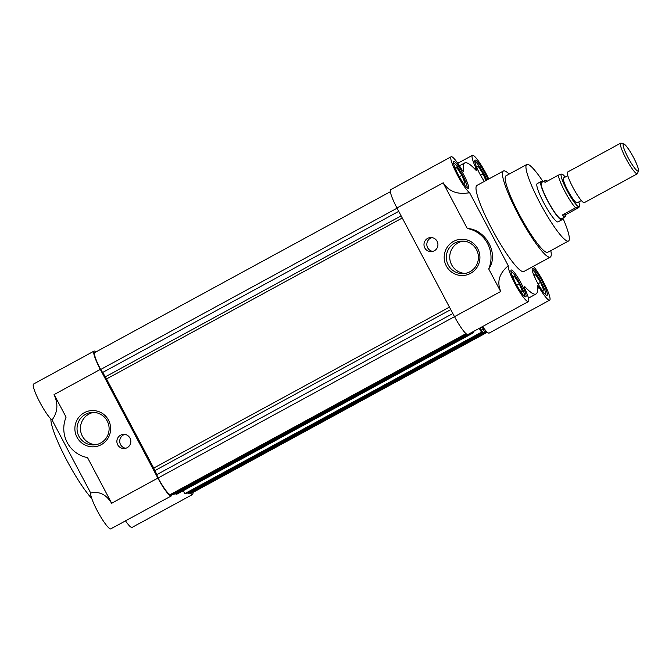 <?xml version="1.0" encoding="UTF-8"?>
<svg xmlns="http://www.w3.org/2000/svg" width="672" height="672" viewBox="0 0 672 672"><rect width="100%" height="100%" fill="white"/><g stroke="black" fill="none" stroke-linecap="round" stroke-linejoin="round"><path stroke-width="1.01" d="M562.262 218.358A21.781 3.436 -118.6 0 1 561.842 219.828L558.062 221.886A21.781 3.436 -118.6 0 1 557.81 221.953A21.781 3.436 -118.6 0 1 544.253 203.7A21.781 3.436 -118.6 0 1 537.23 183.616A21.781 3.436 -118.6 0 1 537.482 183.548M526.823 164.48L506.033 175.795A43.571 6.871 61.4 0 0 520.078 215.956A43.571 6.871 61.4 0 0 547.201 252.47A43.571 6.871 61.4 0 0 547.688 252.328L568.47 241.021A43.571 6.871 -118.6 0 1 567.983 241.156A43.571 6.871 -118.6 0 1 540.859 204.649A43.571 6.871 -118.6 0 1 526.823 164.48A43.571 6.871 -118.6 0 1 527.31 164.346A43.571 6.871 -118.6 0 1 543.068 181.684M503.437 171.007L476.986 185.405A49.014 7.728 61.4 0 0 492.778 230.588A49.014 7.728 61.4 0 0 523.286 271.664A49.014 7.728 61.4 0 0 523.841 271.505L550.292 257.116A49.014 7.728 -118.6 0 1 549.738 257.267A49.014 7.728 -118.6 0 1 519.229 216.199A49.014 7.728 -118.6 0 1 503.437 171.007A49.014 7.728 -118.6 0 1 503.983 170.856A49.014 7.728 -118.6 0 1 509.149 174.098M454.49 316.663L396.95 207.976L443.125 182.843L467.284 228.48A29.408 28.963 86.2 0 1 488.712 268.943L500.674 291.53L454.516 316.663A20.698 3.268 -118.6 0 0 467.93 334.505L528.394 301.594A20.698 3.268 -118.6 0 0 524.773 288.59L524.572 287.986A5.443 0.857 -118.6 0 1 524.429 286.558A5.443 0.857 -118.6 0 1 524.488 286.541A5.443 0.857 -118.6 0 1 525.218 287.062L524.42 287.498M528.444 298.141L536.08 293.992A74.609 11.768 -118.6 0 0 537.23 286.255A5.443 0.857 -118.6 0 1 537.314 285.692A5.443 0.857 -118.6 0 1 537.373 285.676A5.443 0.857 -118.6 0 1 538.784 287.036L537.424 287.776M475.247 169.47L476.255 168.924L476.045 168.328A20.698 3.268 -118.6 0 1 472.433 155.316A20.698 3.268 -118.6 0 1 472.668 155.257A20.698 3.268 -118.6 0 1 488.754 179.004M462.983 170.99L463.588 170.663A74.609 11.768 -118.6 0 1 464.747 162.926A74.609 11.768 -118.6 0 1 465.587 162.691A74.609 11.768 -118.6 0 1 475.6 169.856A5.443 0.857 -118.6 0 0 476.389 170.36A5.443 0.857 -118.6 0 0 476.255 168.924M443.125 182.843L443.243 182.792C448.778 191.57 457.556 194.872 469.594 192.704A20.698 3.268 -118.6 0 1 456.683 173.645A20.698 3.268 -118.6 0 1 451.164 156.744A20.698 3.268 -118.6 0 1 451.399 156.685A20.698 3.268 -118.6 0 1 461.614 169.294L462.034 169.882A5.443 0.857 -118.6 0 0 463.504 171.226A5.443 0.857 -118.6 0 0 463.588 170.663M470.518 273.386A18.144 17.875 -93.8 0 0 477.792 248.825A18.144 17.875 -93.8 0 0 453.583 241.391A18.144 17.875 -93.8 0 0 446.309 265.952A18.144 17.875 -93.8 0 0 470.518 273.386M469.972 271.723A16.279 16.036 -93.8 0 0 461.278 241.122A16.279 16.036 -93.8 0 0 446.964 261.845A16.279 16.036 -93.8 0 0 469.972 271.723M431.903 237.619A7.081 6.972 -93.8 0 0 432.835 251.446M434.263 250.866A7.081 6.972 -93.8 0 0 430.483 237.56A7.081 6.972 -93.8 0 0 424.259 246.574A7.081 6.972 -93.8 0 0 434.263 250.866M546.882 295.428A15.246 2.402 61.4 0 0 547.058 295.386A15.246 2.402 61.4 0 0 542.144 281.324A15.246 2.402 61.4 0 0 532.652 268.548A15.246 2.402 61.4 0 0 532.476 268.598A15.246 2.402 61.4 0 0 537.39 282.652A15.246 2.402 61.4 0 0 546.882 295.428M468.174 188.37A15.246 2.402 61.4 0 0 468.342 188.32A15.246 2.402 61.4 0 0 463.428 174.258A15.246 2.402 61.4 0 0 453.936 161.482A15.246 2.402 61.4 0 0 453.768 161.532A15.246 2.402 61.4 0 0 458.682 175.585A15.246 2.402 61.4 0 0 468.174 188.37M525.613 296.864A15.246 2.402 61.4 0 0 525.79 296.814A15.246 2.402 61.4 0 0 520.876 282.752A15.246 2.402 61.4 0 0 511.384 269.976A15.246 2.402 61.4 0 0 511.207 270.026A15.246 2.402 61.4 0 0 516.121 284.08A15.246 2.402 61.4 0 0 525.613 296.864M487.914 179.458A15.246 2.402 61.4 0 0 475.205 160.054A15.246 2.402 61.4 0 0 475.037 160.104A15.246 2.402 61.4 0 0 476.91 167.924A15.246 2.402 61.4 0 0 484.294 181.423M463.008 241.097A16.279 16.036 -93.8 0 0 465.184 273.403M562.85 218.039A43.571 6.871 -118.6 0 1 568.47 241.021M550.796 250.639A49.014 7.728 -118.6 0 1 550.292 257.116M396.959 207.967A20.698 3.268 -118.6 0 1 390.701 189.655L451.164 156.744M533.4 266.305A20.698 3.268 -118.6 0 1 545.521 286.062A20.698 3.268 -118.6 0 1 549.662 300.166L489.199 333.068A20.698 3.268 -118.6 0 1 482.58 326.525M528.394 301.594A20.698 3.268 -118.6 0 1 516.466 286.49A20.698 3.268 -118.6 0 1 508.267 265.751C499.17 273.462 496.675 282.038 500.791 291.472L158.105 477.985L155.022 470.543L105.395 376.816L100.657 369.491A19.06 3.007 -118.6 0 1 94.844 352.523L390.365 191.696M536.08 293.992A74.609 11.768 -118.6 0 1 525.218 287.062M549.662 300.166A20.698 3.268 -118.6 0 1 539.213 287.616L538.784 287.036M508.267 265.751L469.594 192.704M488.712 268.943C499.363 254.352 486.1 229.295 467.284 228.48M532.224 270.018A14.162 2.234 -118.6 0 1 540.784 281.434A14.162 2.234 -118.6 0 1 545.723 294.823M453.508 162.96A14.162 2.234 -118.6 0 1 462.067 174.376A14.162 2.234 -118.6 0 1 467.006 187.765M510.955 271.454A14.162 2.234 -118.6 0 1 519.515 282.862A14.162 2.234 -118.6 0 1 524.454 296.26M474.776 161.532A14.162 2.234 -118.6 0 1 486.788 180.071M539.314 286.054L542.018 290.245L543.757 290.128L540.565 282.391L535.626 274.764L533.887 274.882L535.903 279.762M460.597 178.996L463.31 183.179L465.049 183.061L461.849 175.325L456.91 167.698L455.171 167.815L457.187 172.696M518.045 287.49L520.75 291.673L522.488 291.556L519.296 283.819L514.357 276.192L512.618 276.31L514.634 281.19M485.873 180.566L483.118 173.897L478.178 166.27L476.44 166.387L478.456 171.268M481.866 177.568L484.344 181.398M534.164 275.562L535.626 274.764M538.003 283.777L540.565 282.391M455.456 168.496L456.91 167.698M459.295 176.711L461.849 175.325M512.896 276.99L514.357 276.192M516.734 285.205L519.296 283.819M476.725 167.068L478.178 166.27M480.564 175.283L483.118 173.897M472.256 332.144L472.567 332.749L473.634 332.674L176.996 494.113L175.93 494.189L175.535 493.441M473.164 331.649L473.634 332.674M480.068 327.894L482.563 332.077L481.505 332.144L479.212 328.356M485.402 330.263L485.923 331.85L484.579 331.943L482.126 326.777M487.301 332.245L191.78 493.072A19.06 3.007 -118.6 0 1 191.562 493.139L190.529 492.61M485.923 331.85L189.286 493.29L187.942 493.382L187.547 492.635M482.563 332.077L185.926 493.517L184.867 493.584L183.154 490.762M467.485 334.555L173.922 494.323L172.57 494.407L172.158 493.844M466.2 333.816L170.293 494.567A19.06 3.007 -118.6 0 1 158.105 477.985M102.329 372.649L398.731 211.344M401.125 215.872L105.395 376.816M106.168 379.151L402.259 218.005M449.45 307.129L153.35 468.275M155.022 470.543L450.752 309.599M452.827 313.522L156.433 474.827M466.822 334.27L172.57 494.407M175.93 494.189L472.567 332.749M481.505 332.144L184.867 493.584M187.942 493.382L484.579 331.943M487.057 332.027L190.949 493.172M483.16 329.255L481.538 330.137M171.654 494.122A20.698 3.268 -118.6 0 1 171.293 495.936A20.698 3.268 -118.6 0 1 171.058 496.003A20.698 3.268 -118.6 0 1 157.87 478.094L111.594 503.286C106.294 494.491 99.33 491.064 90.703 493.004A20.698 3.268 61.4 0 0 98.54 513.08A20.698 3.268 61.4 0 0 110.594 528.906A20.698 3.268 61.4 0 0 110.83 528.847L171.293 495.936M192.898 492.467A20.698 3.268 -118.6 0 1 192.562 494.508A20.698 3.268 -118.6 0 1 192.326 494.575A20.698 3.268 -118.6 0 1 189.899 492.954M125.479 520.867A20.698 3.268 61.4 0 0 131.863 527.478A20.698 3.268 61.4 0 0 132.098 527.411L192.562 494.508M101.22 444.688A18.144 17.875 -93.8 0 0 108.494 420.118A18.144 17.875 -93.8 0 0 84.277 412.692A18.144 17.875 -93.8 0 0 77.011 437.254A18.144 17.875 -93.8 0 0 101.22 444.688M100.674 443.016A16.279 16.036 -93.8 0 0 91.98 412.423A16.279 16.036 -93.8 0 0 77.666 433.146A16.279 16.036 -93.8 0 0 100.674 443.016M124.79 434.44A7.081 6.972 -93.8 0 0 125.723 448.266M127.151 447.686A7.081 6.972 -93.8 0 0 123.371 434.381A7.081 6.972 -93.8 0 0 117.146 443.394A7.081 6.972 -93.8 0 0 127.151 447.686M50.912 418.984A49.014 7.728 61.4 0 0 65.083 457.052A49.014 7.728 61.4 0 0 91.77 498.515M93.71 412.398A16.279 16.036 -93.8 0 0 95.878 444.704M157.87 478.094L100.33 369.415A20.698 3.268 -118.6 0 1 94.063 351.095A20.698 3.268 -118.6 0 1 95.962 351.918M94.063 351.095L33.6 383.998A20.698 3.268 61.4 0 0 39.127 400.89A20.698 3.268 61.4 0 0 52.03 419.95C57.716 412.474 58.397 404.023 54.054 394.598L100.304 369.415M157.853 478.103L111.678 503.227L87.511 457.598A29.408 28.963 86.2 0 1 66.091 417.136L54.13 394.548M90.703 493.004L52.03 419.95M561.842 219.828A21.781 3.436 -118.6 0 1 561.59 219.895A21.781 3.436 -118.6 0 1 548.033 201.642A21.781 3.436 -118.6 0 1 541.01 181.558A21.781 3.436 -118.6 0 1 541.254 181.49A21.781 3.436 -118.6 0 1 542.472 182.003M545.311 180.457L541.531 182.515A20.698 3.268 61.4 0 0 548.201 201.592A20.698 3.268 61.4 0 0 561.086 218.938A20.698 3.268 61.4 0 0 561.322 218.87L565.093 216.812A20.698 3.268 -118.6 0 1 564.866 216.88A20.698 3.268 -118.6 0 1 562.246 215.065L575.568 207.816A20.698 3.268 -118.6 0 1 564.95 191.629A20.698 3.268 -118.6 0 1 558.289 175.174L544.967 182.423A20.698 3.268 -118.6 0 1 545.311 180.457A20.698 3.268 -118.6 0 1 545.546 180.398A20.698 3.268 -118.6 0 1 547.151 181.238M567.815 175.652L563.548 177.971A14.162 2.234 61.4 0 0 568.117 191.024A14.162 2.234 61.4 0 0 576.929 202.894A14.162 2.234 61.4 0 0 577.088 202.852L581.347 200.533M620.71 143.144L567.655 172.024A17.43 2.747 61.4 0 0 573.275 188.084A17.43 2.747 61.4 0 0 584.119 202.692A17.43 2.747 61.4 0 0 584.321 202.633L637.375 173.762A17.43 2.747 -118.6 0 1 637.174 173.813A17.43 2.747 -118.6 0 1 626.329 159.214A17.43 2.747 -118.6 0 1 620.71 143.144A17.43 2.747 -118.6 0 1 620.911 143.094A17.43 2.747 -118.6 0 1 621.205 143.136L623.843 143.951A15.422 2.436 -118.6 0 1 632.915 156.341A15.422 2.436 -118.6 0 1 638.4 170.696A15.422 2.436 -118.6 0 1 637.98 171.1A15.422 2.436 -118.6 0 1 628.118 157.685A15.422 2.436 -118.6 0 1 623.582 143.909A15.422 2.436 -118.6 0 1 623.843 143.951M575.568 207.816L579.306 206.707L578.76 207.606L565.446 214.855A20.698 3.268 -118.6 0 1 565.093 216.812M565.446 214.855L562.246 215.065M578.768 201.936A18.623 2.94 -118.6 0 1 579.524 206.338A18.623 2.94 -118.6 0 1 579.306 206.707L579.373 206.875M578.617 206.758A18.623 2.94 -118.6 0 1 567.101 190.63A18.623 2.94 -118.6 0 1 561.33 174.115L562.027 174.065A18.623 2.94 -118.6 0 1 565.228 177.064M561.33 174.115L558.289 175.174M638.4 170.696L637.652 173.351A17.43 2.747 -118.6 0 1 637.375 173.762M539.213 287.616L537.499 288.548M474.802 169.008L476.045 168.328M537.491 288.448L539.162 287.54M476.078 168.403L474.86 169.067M100.657 369.491L397.06 208.186M170.293 494.567L465.99 333.64M487.259 332.212L191.562 493.139M457.775 163.296L472.433 155.316M459.455 165.808L464.747 162.926M537.23 183.616L541.01 181.558M579.524 206.338L579.373 206.858"/></g></svg>
